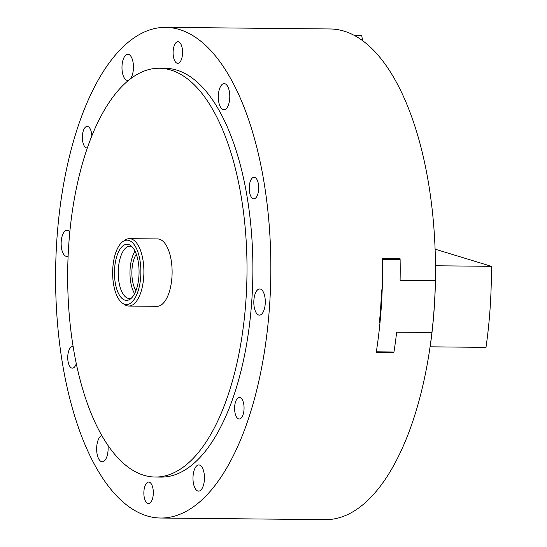 <?xml version="1.0" encoding="UTF-8"?>
<svg xmlns="http://www.w3.org/2000/svg" width="547" height="547" viewBox="0 0 547 547"><rect width="100%" height="100%" fill="white"/><g stroke="black" fill="none" stroke-linecap="round" stroke-linejoin="round"><path stroke-width="0.82" d="M134.569 293.691A26.174 11.48 90.6 0 1 134.993 251.128M135.95 290.614A21.88 9.593 90.6 0 1 136.312 254.232M128.88 240.434A32.184 14.113 90.6 0 1 140.511 279.079A32.184 14.113 90.6 0 1 122.48 303.175A32.184 14.113 90.6 0 1 112.648 272.194A32.184 14.113 90.6 0 1 123.089 241.418A32.184 14.113 90.6 0 1 128.88 240.434M128.607 244.523A28.061 12.307 90.6 0 1 130.494 245.446A28.061 12.307 90.6 0 1 139.068 272.454A28.061 12.307 90.6 0 1 129.967 299.291A28.061 12.307 90.6 0 1 114.473 274.416A28.061 12.307 90.6 0 1 128.607 244.523M170.794 70.023A204.414 89.653 90.6 0 1 246.67 286.607A204.414 89.653 90.6 0 1 155.327 477.032A204.414 89.653 90.6 0 1 67.691 271.75A204.414 89.653 90.6 0 1 159.341 68.231A204.414 89.653 90.6 0 1 170.794 70.023M123.089 241.418L125.27 239.989A33.695 14.776 90.6 0 1 129.448 238.663L157.666 238.936A33.695 14.776 90.6 0 1 159.553 239.237A33.695 14.776 90.6 0 1 172.059 274.936A33.695 14.776 90.6 0 1 157.003 306.327L128.784 306.046A33.695 14.776 90.6 0 1 124.634 304.645L122.48 303.175M435.091 249.165L491.384 266.321A245.35 107.609 90.6 0 1 486.003 347.386L430.072 346.812A245.35 107.609 90.6 0 1 325.431 519.65L160.804 518.03A245.35 107.609 90.6 0 1 55.616 271.633A245.35 107.609 90.6 0 1 165.625 27.35A245.35 107.609 90.6 0 1 179.368 29.497A245.35 107.609 90.6 0 1 270.444 289.466A245.35 107.609 90.6 0 1 160.804 518.03M165.625 27.35L330.258 28.97A245.35 107.609 90.6 0 1 343.995 31.117A245.35 107.609 90.6 0 1 435.46 265.753A245.35 107.609 90.6 0 1 435.371 280.611L400.096 280.262A245.35 107.609 -89.4 0 0 400.11 259.593L397.286 258.731M431.925 332.494A245.35 107.609 90.6 0 0 435.371 280.611L400.089 280.262A245.35 107.609 -89.4 0 0 400.11 259.593L382.469 259.422A245.35 107.609 90.6 0 1 376.329 351.83L393.97 352.001A245.35 107.609 -89.4 0 0 396.65 332.145L431.925 332.494A245.35 107.609 90.6 0 1 430.072 346.812M435.46 265.753L435.528 265.774A245.35 107.609 90.6 0 1 430.147 346.832M491.384 266.321L435.528 265.774M159.341 68.231L165.221 68.286A204.414 89.653 90.6 0 1 176.674 70.078A204.414 89.653 90.6 0 1 252.55 286.669A204.414 89.653 90.6 0 1 161.208 477.093L155.327 477.032M177.125 63.22A10.796 4.732 -89.4 0 0 177.734 63.315A10.796 4.732 -89.4 0 0 182.575 52.567A10.796 4.732 -89.4 0 0 177.946 41.729A10.796 4.732 -89.4 0 0 173.119 51.787A10.796 4.732 -89.4 0 0 177.125 63.22M258.69 315.017A13.087 5.737 -89.4 0 0 259.422 315.134A13.087 5.737 -89.4 0 0 265.288 302.101A13.087 5.737 -89.4 0 0 259.681 288.96A13.087 5.737 -89.4 0 0 253.835 301.151A13.087 5.737 -89.4 0 0 258.69 315.017M91.807 135.834A10.796 4.732 -89.4 0 0 87.205 126.391A10.796 4.732 -89.4 0 0 82.378 136.442A10.796 4.732 -89.4 0 0 86.385 147.881A10.796 4.732 -89.4 0 0 86.994 147.977A10.796 4.732 -89.4 0 0 87.281 147.964M73.175 346.648A10.796 4.732 -89.4 0 0 72.58 346.559A10.796 4.732 -89.4 0 0 67.753 356.617A10.796 4.732 -89.4 0 0 71.766 368.056A10.796 4.732 -89.4 0 0 72.368 368.145A10.796 4.732 -89.4 0 0 76.313 363.523M147.881 503.561A10.796 4.732 -89.4 0 0 148.483 503.657A10.796 4.732 -89.4 0 0 153.324 492.909A10.796 4.732 -89.4 0 0 148.695 482.064A10.796 4.732 -89.4 0 0 143.875 492.122A10.796 4.732 -89.4 0 0 147.881 503.561M238.622 418.899A10.796 4.732 -89.4 0 0 239.224 418.995A10.796 4.732 -89.4 0 0 244.065 408.247A10.796 4.732 -89.4 0 0 239.442 397.402A10.796 4.732 -89.4 0 0 234.615 407.46A10.796 4.732 -89.4 0 0 238.622 418.899M253.247 198.732A10.796 4.732 -89.4 0 0 253.849 198.828A10.796 4.732 -89.4 0 0 258.69 188.079A10.796 4.732 -89.4 0 0 254.061 177.235A10.796 4.732 -89.4 0 0 249.241 187.293A10.796 4.732 -89.4 0 0 253.247 198.732M223.19 109.667A13.087 5.737 -89.4 0 0 223.921 109.783A13.087 5.737 -89.4 0 0 229.788 96.751A13.087 5.737 -89.4 0 0 224.174 83.616A13.087 5.737 -89.4 0 0 218.328 95.8A13.087 5.737 -89.4 0 0 223.19 109.667M130.35 78.85A13.087 5.737 -89.4 0 0 133.304 64.156A13.087 5.737 -89.4 0 0 127.841 54.256A13.087 5.737 -89.4 0 0 121.995 66.447A13.087 5.737 -89.4 0 0 126.849 80.313A13.087 5.737 -89.4 0 0 127.581 80.423A13.087 5.737 -89.4 0 0 128.593 80.231M69.797 231.949A13.087 5.737 -89.4 0 0 67.007 230.253A13.087 5.737 -89.4 0 0 61.161 242.437A13.087 5.737 -89.4 0 0 66.016 256.304A13.087 5.737 -89.4 0 0 66.748 256.42A13.087 5.737 -89.4 0 0 68.108 256.064M101.961 435.658A13.087 5.737 -89.4 0 0 96.648 448.424A13.087 5.737 -89.4 0 0 101.523 461.654A13.087 5.737 -89.4 0 0 102.255 461.771A13.087 5.737 -89.4 0 0 107.95 445.251M197.857 491.015A13.087 5.737 -89.4 0 0 198.588 491.124A13.087 5.737 -89.4 0 0 204.455 478.099A13.087 5.737 -89.4 0 0 198.848 464.957A13.087 5.737 -89.4 0 0 193.002 477.148A13.087 5.737 -89.4 0 0 197.857 491.015M393.97 352.001A245.35 107.609 90.6 0 1 393.847 352.794L376.206 352.624A245.35 107.609 -89.4 0 0 376.329 351.83A245.35 107.609 -89.4 0 0 380.021 322.354L379.433 322.347A245.35 107.609 -89.4 0 0 381.587 289.924L382.175 289.931A245.35 107.609 -89.4 0 0 382.469 259.422A245.35 107.609 -89.4 0 0 382.456 258.587L400.089 258.758A245.35 107.609 90.6 0 1 400.11 259.593M380.021 322.354L379.454 322.183M393.847 352.794L391.167 351.974M354.217 35.398L361.711 35.466L362.62 40.731M129.448 238.663A33.695 14.776 90.6 0 1 131.335 238.957A33.695 14.776 90.6 0 1 143.84 274.662A33.695 14.776 90.6 0 1 128.784 306.046M131.328 298.197A26.174 11.48 90.6 0 1 129.448 298.532A26.174 11.48 90.6 0 1 118.227 272.249A26.174 11.48 90.6 0 1 129.96 246.191A26.174 11.48 90.6 0 1 131.424 246.423A26.174 11.48 90.6 0 1 131.834 246.567"/></g></svg>
